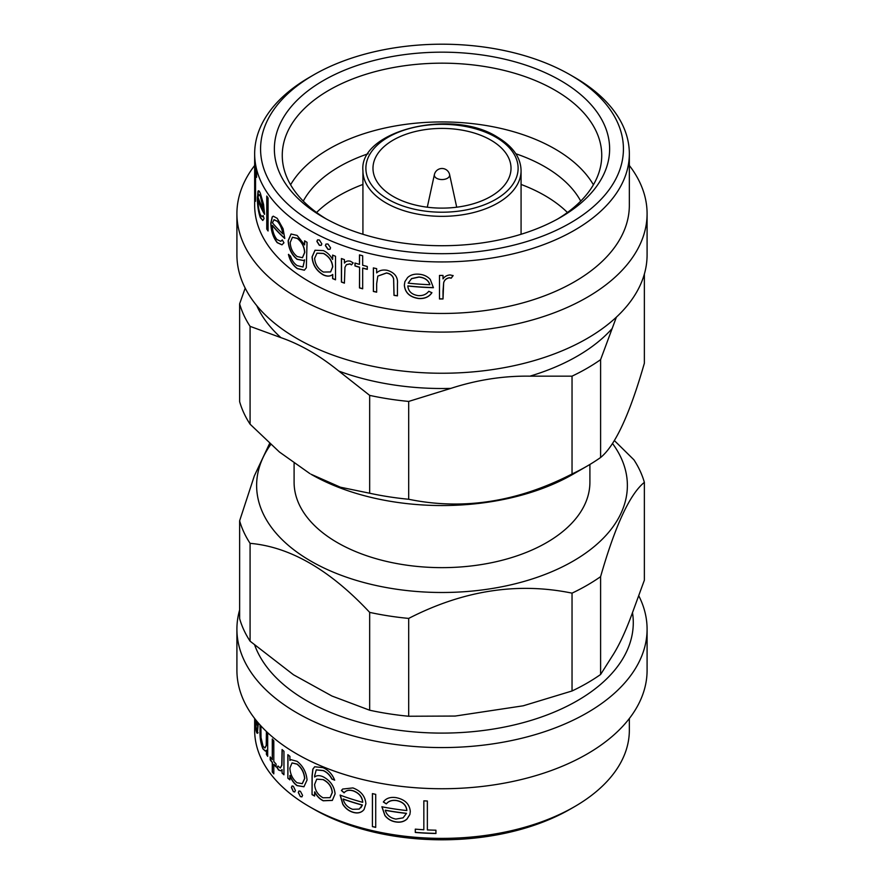 <?xml version="1.0" encoding="UTF-8"?>
<svg xmlns="http://www.w3.org/2000/svg" width="884" height="884" viewBox="0 0 884 884"><rect width="100%" height="100%" fill="white"/><g stroke="black" fill="none" stroke-linecap="round" stroke-linejoin="round"><path stroke-width="1.33" d="M294.096 463.404L294.096 482.255A147.904 85.394 0 0 0 337.412 542.632A147.904 85.394 0 0 0 498.598 561.141A147.904 85.394 0 0 0 589.904 482.255L589.904 464.454M570.291 809.114L574.478 806.705L570.291 809.125A181.43 104.743 180 0 1 570.291 809.125L570.291 809.114A181.43 104.743 180 0 1 313.709 809.114L309.522 806.705A187.342 108.157 -0 0 0 574.467 806.705A187.342 108.157 -0 0 0 574.478 806.705A187.342 108.157 -0 0 0 629.342 730.217L629.342 718.515M254.658 718.515L254.658 730.217A187.342 108.157 -0 0 0 309.522 806.705M258.382 723.079L257.321 733.267M257.841 732.615C257.288 733.908 256.714 733.234 256.106 730.571L255.012 718.968M257.763 722.361L257.796 724.073A187.342 108.157 180 0 1 257.023 721.466M267.498 732.538A187.342 108.157 180 0 0 267.686 732.825L267.686 756.35A187.342 108.157 180 0 1 266.416 754.45L266.416 750.196L265.344 751.102L262.902 748.859C260.725 743.466 259.763 737.488 260.029 730.935L260.029 724.957M260.913 725.919L261.012 737.554L263.078 746.317L264.913 747.941L266.228 745.444L266.416 731.521M273.808 773.865A187.342 108.157 180 0 1 272.283 772.019L272.283 762.516A187.342 108.157 180 0 1 270.195 759.864L270.195 756.969A187.342 108.157 180 0 0 272.283 759.632L272.283 738.991A187.342 108.157 180 0 0 273.808 740.825L273.808 761.478A187.342 108.157 180 0 0 276.095 764.074L276.095 766.969A187.342 108.157 180 0 1 273.808 764.362L273.808 773.865M283.952 774.793A187.342 108.157 180 0 1 282.073 773.058L282.073 769.599L280.736 770.826L278.526 769.975L277.046 767.599L277.974 766.085L280.305 767.942L281.753 765.201L282.073 749.533A187.342 108.157 180 0 0 283.952 751.267L283.952 774.793M287.864 778.196L287.864 754.671A187.342 108.157 180 0 0 289.897 756.339L289.897 760.406L291.035 759.688L297.068 761.312C303.024 766.019 306.35 772.262 307.046 780.042L303.93 786.771L297.002 785.622C293.93 783.445 291.565 780.075 289.897 775.522L289.897 779.876A187.342 108.157 180 0 1 287.864 778.196L288.029 754.803M300.394 796.628L298.273 792.495L298.958 790.992L300.394 791.257L302.571 795.368L301.875 796.882L300.394 796.628L298.416 792.429L299.035 790.959M293.366 791.655L291.388 787.445L292.074 785.942L293.366 786.285L295.389 790.462L294.703 791.965L293.366 791.655L291.554 787.379L292.151 785.92M315.489 776.395L314.627 777.014C316.792 775.235 319.688 775.191 323.312 776.87C330.384 780.683 334.307 786.34 335.102 793.854L332.329 800.418L323.224 800.782C319.621 799.037 316.759 796.075 314.627 791.92L314.627 796.042A187.342 108.157 180 0 1 312.052 794.639L312.052 775.964L312.814 769.157L314.671 766.771L322.958 767.621C328.395 770.008 332.296 774.196 334.682 780.196A187.342 108.157 180 0 1 331.798 779.003C329.754 774.992 326.903 772.207 323.224 770.638L316.251 769.887L314.627 775.798L314.627 777.014L315.544 776.351M344.075 792.826L341.412 790.517L342.683 789.047L352.893 787.92C360.893 790.915 365.236 796.186 365.899 803.722L364.053 809.545L362.871 810.794C360.241 813.037 356.893 813.523 352.815 812.252C348.605 810.926 345.268 808.252 342.782 804.252L340.13 795.114A187.342 108.157 180 0 0 362.672 802.318C362.153 796.904 359.014 793.103 353.28 790.926C349.191 789.699 346.119 790.329 344.075 792.826L344.837 792.064M375.711 827.38A187.342 108.157 180 0 1 372.418 826.639L372.418 793.611A187.342 108.157 180 0 0 375.711 794.351L375.711 827.38M386.341 803.899L383.347 801.998C386.054 798.241 390.319 796.793 396.12 797.644C404.894 799.434 409.623 804.053 410.298 811.49L409.878 814.507L407.038 819.015C404.198 821.645 400.529 822.639 396.043 821.987C391.402 821.302 387.678 819.136 384.883 815.512L381.899 806.783A187.342 108.157 180 0 0 406.817 810.573C406.275 805.236 402.85 801.91 396.551 800.595C392.043 799.987 388.628 801.081 386.341 803.899L383.402 801.887M423.834 829.745L423.834 800.838A187.342 108.157 180 0 0 427.359 801.014L427.359 829.921A187.342 108.157 180 0 0 435.934 830.198L435.934 833.501A187.342 108.157 180 0 1 415.292 832.452L415.292 829.148A187.342 108.157 180 0 0 423.834 829.745L423.845 800.838M638.812 595.86A205.088 118.412 180 0 1 647.088 629.165L647.088 670.326A205.088 118.412 180 0 1 587.02 754.063A205.088 118.412 180 0 1 363.512 779.721A205.088 118.412 180 0 1 236.912 670.326L236.912 629.165A205.088 118.412 180 0 1 239.63 609.927M647.088 629.165A205.088 118.412 180 0 1 587.02 712.891A205.088 118.412 180 0 1 363.512 738.56A205.088 118.412 180 0 1 236.912 629.165M600.601 576.655C615.22 525.582 629.817 494.145 644.37 482.344L644.37 580.18L633.088 610.999C626.016 630.712 618.955 645.939 611.883 656.69L600.601 674.492L600.601 576.655A205.088 118.412 180 0 1 587.02 585.307A205.088 118.412 180 0 1 572.036 593.142C517.715 581.981 463.26 590.401 408.684 618.413A205.088 118.412 180 0 1 369.667 612.38C329.898 569.849 290.04 546.842 250.084 543.34A205.088 118.412 180 0 1 239.63 520.809L254.327 475.923L269.62 443.425M600.601 674.492A205.088 118.412 180 0 1 587.02 683.144A205.088 118.412 180 0 1 572.036 690.979L572.036 593.142M612.524 443.503A185.375 107.019 180 0 1 573.075 561.152A185.375 107.019 180 0 1 338.981 574.445A185.375 107.019 180 0 1 270.769 444.475M567.429 212.492A145.263 83.87 0 0 0 544.721 195.497A145.263 83.87 0 0 0 521.074 184.447M490.808 140.092A69.018 39.846 0 0 0 415.591 131.451A69.018 39.846 0 0 0 372.982 168.269A69.018 39.846 0 0 0 393.192 196.447A69.018 39.846 0 0 0 468.409 205.088A69.018 39.846 0 0 0 511.018 168.269A69.018 39.846 0 0 0 490.808 140.092M456.708 207.199L449.602 174.579A7.669 4.431 180 0 1 447.426 178.259A7.669 4.431 180 0 1 436.574 178.259A7.669 4.431 180 0 1 434.398 174.579L427.292 207.199M323.467 80.51A167.628 96.776 180 0 1 560.522 80.51A167.628 96.776 180 0 1 560.533 217.376L560.533 217.376A167.628 96.776 180 0 1 323.467 217.376A167.628 96.776 180 0 1 323.467 80.51M557.671 218.989A159.739 92.223 0 0 0 601.739 155.385A159.739 92.223 0 0 0 503.129 70.19A159.739 92.223 0 0 0 329.047 90.179A159.739 92.223 0 0 0 282.261 155.385A159.739 92.223 0 0 0 326.329 218.989M309.522 77.295L313.709 74.886A181.43 104.743 0 0 0 313.709 74.886A181.43 104.743 0 0 0 313.709 223.011A181.43 104.743 0 0 0 570.291 223.011A181.43 104.743 0 0 0 570.291 74.886A181.43 104.743 0 0 0 313.709 74.875L309.533 77.295A187.342 108.157 180 0 1 309.533 77.295A187.342 108.157 180 0 0 254.658 153.783A187.342 108.157 180 0 0 370.308 253.708A187.342 108.157 180 0 0 574.467 230.26A187.342 108.157 180 0 0 629.342 153.783A187.342 108.157 180 0 0 574.478 77.295L570.291 74.886M593.407 184.778A159.739 92.223 0 0 0 329.047 148.943A159.739 92.223 0 0 0 290.593 184.778M580.722 201.11A145.263 83.87 0 0 0 515.825 153.75M368.175 153.75A145.263 83.87 0 0 0 339.279 166.678A145.263 83.87 0 0 0 303.278 201.11M443.017 298.969A187.342 108.157 0 0 1 439.481 298.969L439.481 275.432A187.342 108.157 0 0 0 443.017 275.443L443.017 278.902C444.608 276.548 446.95 275.222 450.044 274.924L453.127 275.642L451.183 278.206L449.37 277.83C446.199 278.449 444.298 280.162 443.646 282.979L443.017 291.068L443.017 298.969L443.646 282.869C444.287 280.051 446.199 278.338 449.37 277.72L451.171 278.095L453.116 275.532M428.762 291.267L431.9 292.737C429.027 296.969 424.607 298.914 418.64 298.538C409.734 297.157 404.971 292.67 404.342 285.068L404.894 281.653L407.59 277.576C410.43 274.957 414.143 273.83 418.729 274.195C423.491 274.515 427.337 276.272 430.276 279.443L433.414 287.709A187.342 108.157 0 0 1 407.811 286.007C408.342 291.422 411.8 294.626 418.198 295.621C422.828 295.886 426.353 294.427 428.762 291.267M373.357 267.918A187.342 108.157 0 0 0 376.661 268.648L376.661 272.891C379.214 270.416 382.673 269.543 387.048 270.272C394.673 272.515 398.132 277.046 397.435 283.852L397.435 295.864A187.342 108.157 -0 0 1 393.999 295.367L393.601 278.88C392.629 275.653 390.242 273.708 386.452 273.057L377.811 276.117L376.661 283.676L376.661 292.184A187.342 108.157 0 0 1 373.357 291.455L373.357 267.918M359.479 267.277A187.342 108.157 0 0 1 354.97 265.951L354.97 263.067A187.342 108.157 0 0 0 359.479 264.382L359.479 254.89A187.342 108.157 0 0 0 362.672 255.774L362.672 265.266A187.342 108.157 0 0 0 367.28 266.471L367.28 269.355A187.342 108.157 0 0 1 362.672 268.161L362.672 288.803A187.342 108.157 0 0 1 359.479 287.919L359.567 267.167L359.567 287.819A187.143 108.047 0 0 0 362.672 288.67M345.103 262.371L344.417 263.078C345.766 261.2 347.788 260.592 350.484 261.244L353.191 262.913L351.478 264.868L349.898 263.94L346.384 264.714L344.959 267.344L344.417 283.145A187.342 108.157 0 0 1 341.412 282.062L341.412 258.526A187.342 108.157 0 0 0 344.417 259.609L344.417 263.078L345.047 262.415M335.511 256.272L335.511 279.808A187.342 108.157 0 0 1 332.616 278.626L332.616 274.559C330.13 276.526 327.014 276.637 323.29 274.902C316.328 270.769 312.582 264.769 312.052 256.89L315.002 250.26L323.367 250.581C327.179 252.327 330.262 255.288 332.616 259.443L332.616 255.089A187.342 108.157 0 0 0 335.511 256.272M319.334 239.951L321.831 243.862L321.19 245.343L319.334 245.31L316.87 241.376L317.533 239.884L319.334 239.951M327.953 244.006L330.572 247.829L329.975 249.288L327.953 249.376L325.367 245.52L325.986 244.05L327.953 244.006M304.615 240.813A187.342 108.157 0 0 0 307.046 242.304L306.317 267.764L304.372 270.195L297.333 268.625C292.98 265.609 290.018 260.879 288.438 254.426A187.342 108.157 0 0 0 290.493 256.084C291.941 260.437 294.151 263.609 297.123 265.576L302.947 267.001L304.615 259.841L303.632 260.526L297.046 259.332C291.51 254.647 288.549 248.426 288.151 240.691L291.046 233.995L297.123 235.442L304.615 244.934L304.615 240.813M282.283 239.918L283.952 242.802L281.963 244.835L277.211 242.669C273.101 237.42 270.968 230.879 270.813 223.044L272.184 216.934L273.255 216.182L277.245 218.359L283.09 228.779L284.77 238.47A187.342 108.157 0 0 1 272.283 225.464C272.449 231.089 274.018 235.785 276.99 239.553L280.758 241.321L282.283 239.918M266.769 196.049A187.342 108.157 0 0 0 268.062 197.961L268.062 230.989A187.342 108.157 0 0 1 266.769 229.078L266.769 196.049M262.857 220.436L260.548 217.685C258.537 212.005 257.542 205.243 257.553 197.386L257.951 191.441C258.459 190.137 259.277 190.8 260.382 193.397L263.576 204.469L264.559 214.359A187.342 108.157 0 0 1 257.984 199.972C258.029 205.607 258.78 210.48 260.25 214.569L262.15 216.79L263.112 215.519L264.073 218.591L262.769 220.459L260.36 217.707C258.349 212.027 257.343 205.254 257.355 197.408L258.515 190.778M255.542 172.402L255.542 201.298A187.342 108.157 0 0 1 255.233 199.265L255.233 170.369A187.342 108.157 0 0 1 254.758 165.407L254.758 162.103A187.342 108.157 0 0 0 256.57 174.026L256.57 177.33A187.342 108.157 0 0 1 255.542 172.402L255.73 172.391A187.143 108.047 0 0 0 256.57 176.513M254.658 153.783L254.658 205.298A187.342 108.157 0 0 0 370.308 305.234A187.342 108.157 0 0 0 574.467 281.786A187.342 108.157 0 0 0 629.342 205.298L629.342 153.783M254.658 165.485A205.088 118.412 0 0 0 236.912 213.674A205.088 118.412 0 0 0 363.512 323.069A205.088 118.412 0 0 0 587.02 297.4A205.088 118.412 0 0 0 647.088 213.674A205.088 118.412 0 0 0 629.342 165.485M236.912 213.674L236.912 254.835A205.088 118.412 0 0 0 363.512 364.23A205.088 118.412 0 0 0 587.02 338.561A205.088 118.412 0 0 0 647.088 254.835L647.088 213.674M245.188 288.14L239.63 303.82A205.088 118.412 0 0 0 250.084 326.351L280.913 337.633C300.228 344.307 319.533 355.456 338.837 371.081L369.667 395.38A205.088 118.412 0 0 0 408.684 401.424L450.796 388.396C477.172 379.844 503.56 375.766 529.925 376.164L572.036 376.153A205.088 118.412 0 0 0 587.02 368.308A205.088 118.412 0 0 0 600.601 359.655L616.391 317.157M369.667 395.38L369.667 493.228L340.395 487.206L310.925 474.2A185.375 107.019 0 0 0 573.075 474.2L587.02 466.155A205.088 118.412 0 0 0 600.601 457.503C615.154 445.702 629.751 414.264 644.37 363.191L644.37 274.073M572.036 376.153L572.036 473.99A205.088 118.412 0 0 0 587.02 466.155L573.075 474.2A185.375 107.019 0 0 0 573.086 474.2M572.036 473.99C517.46 502.002 463.006 510.422 408.684 499.261A205.088 118.412 0 0 1 369.667 493.228M309.875 473.603L279.421 452.011L250.084 424.187A205.088 118.412 0 0 1 239.63 401.656L239.63 303.82M362.926 184.447A145.263 83.87 0 0 0 339.279 195.497A145.263 83.87 0 0 0 316.571 212.492M600.601 359.655L600.601 457.503M408.684 401.424L408.684 499.261M250.084 326.351L250.084 424.187M443.017 275.443L443.017 278.902M439.481 298.969L439.481 298.847A187.143 108.047 0 0 0 443.017 298.858M439.481 298.847L439.481 275.432M431.911 292.615C429.038 296.858 424.629 298.792 418.662 298.427C409.767 297.046 405.005 292.56 404.375 284.957L404.916 281.598M407.811 286.007L407.844 285.897A187.143 108.047 0 0 0 433.403 287.598M429.878 284.714L429.889 284.593C428.342 280.084 424.685 277.543 418.928 276.979L411.59 278.57L408.176 283.156A187.342 108.157 0 0 0 429.878 284.714C428.32 280.195 424.663 277.653 418.906 277.09L411.557 278.692L408.176 283.156M393.999 295.367L394.054 295.256A187.143 108.047 0 0 0 397.435 295.753M394.054 295.256L393.645 278.769C392.673 275.543 390.297 273.598 386.518 272.946L377.844 276.073M373.357 291.455L373.424 291.344A187.143 108.047 0 0 0 376.661 292.063M373.424 291.344L373.424 267.94M362.672 268.161L362.76 268.051A187.143 108.047 0 0 0 367.28 269.233M354.97 265.951L355.07 265.852A187.143 108.047 0 0 0 359.567 267.167M355.07 265.852L355.07 263.089M359.479 264.382L359.567 254.912M351.578 264.769L349.998 263.841L346.44 264.659M341.412 282.062L341.522 281.963A187.143 108.047 0 0 0 344.417 283.013M341.522 281.963L341.522 258.57M332.616 278.626L332.738 278.537A187.143 108.047 0 0 0 335.511 279.664M332.738 278.537L332.738 274.46C330.24 276.438 327.135 276.548 323.411 274.813C316.461 270.681 312.726 264.681 312.196 256.813L315.069 250.216M332.616 259.443L332.738 255.144M330.66 271.885L332.738 266.813C332.174 260.868 329.102 256.393 323.533 253.399L317.013 253.155M314.627 258.327C315.124 264.338 318.041 268.924 323.378 272.051L330.605 271.929L332.616 266.913C332.053 260.957 328.981 256.482 323.411 253.487L316.947 253.2L314.627 258.327M321.257 245.299L319.467 245.233L317.002 241.288L317.599 239.84M330.03 249.244L328.074 249.288L325.489 245.432L326.052 244.017M304.439 270.161L297.488 268.548C293.134 265.543 290.173 260.813 288.604 254.36M303.013 266.957L304.615 259.841M303.709 260.493L297.201 259.266C291.665 254.57 288.703 248.36 288.317 240.625L291.134 233.962M304.615 244.934L304.759 240.912M302.505 257.653L304.759 252.382C304.361 246.57 301.93 241.907 297.455 238.382L292.538 237.243M290.195 242.47C290.516 248.393 292.836 253.089 297.168 256.526L302.438 257.697L304.615 252.459C304.218 246.636 301.776 241.973 297.3 238.459L292.46 237.277L290.195 242.47M282.029 244.813L277.377 242.614C273.278 237.376 271.145 230.846 270.99 223L272.36 216.889L273.344 216.16M272.283 225.464L272.46 225.42A187.143 108.047 0 0 0 284.758 238.26M280.825 241.299L282.339 240.006M282.869 233.862L283.035 233.796C282.173 228.569 280.327 224.392 277.51 221.287L274.095 219.685L272.438 222.768A187.342 108.157 0 0 0 282.869 233.862C282.007 228.625 280.162 224.459 277.333 221.343L273.918 219.74M266.769 229.078L266.957 229.044A187.143 108.047 0 0 0 268.062 230.68M266.957 229.044L266.957 196.336M258.139 191.419L258.614 190.778M257.984 199.972L258.183 199.95A187.143 108.047 0 0 0 264.548 213.994M262.239 216.757L263.189 215.74M260.614 196.37L258.736 194.425L258.062 197.298A187.342 108.157 0 0 0 263.454 209.53L260.614 196.37L258.935 194.403M263.454 209.53L260.426 196.392M255.542 200.049A187.143 108.047 0 0 1 255.421 199.254L255.233 199.265M254.946 164.678L254.758 165.407M254.946 165.407A187.143 108.047 0 0 0 255.421 170.358L255.233 170.369M255.421 199.254L255.421 170.358M614.38 440.575L633.916 459.813A205.088 118.412 180 0 1 644.37 482.344M572.036 690.979L523.184 705.808L455.205 716.051L408.684 716.25A205.088 118.412 180 0 1 369.667 710.217L331.975 696.039L293.521 674.79L250.084 641.176A205.088 118.412 180 0 1 239.63 618.645L239.63 520.809M250.084 641.176L250.084 543.34M408.684 716.25L408.684 618.413M369.667 710.217L369.667 612.38M258.04 732.593C257.487 733.897 256.901 733.212 256.305 730.56L255.277 720.692M257.796 724.073L257.973 722.593M257.089 729.643L257.929 726.736A187.143 108.047 180 0 1 256.283 720.571M257.343 729.598L257.73 726.747A187.342 108.157 180 0 1 256.017 720.239M255.2 719.211L256.084 727.576L257.178 729.654M266.416 754.45L266.416 750.196M265.443 751.08L263.089 748.825C260.913 743.433 259.962 737.466 260.228 730.913L260.228 725.167M265.012 747.919L266.416 745.4L266.603 731.698M267.686 756.041A187.143 108.047 180 0 1 266.603 754.406M272.283 772.019L272.46 762.472A187.143 108.047 180 0 1 270.382 759.809L270.382 757.212M272.283 759.632L272.46 739.212M276.095 766.726A187.143 108.047 180 0 1 273.985 764.317L273.808 764.362M273.808 773.599A187.143 108.047 180 0 1 272.46 771.964M282.073 773.058L282.073 769.599M280.814 770.804L278.703 769.92L277.222 767.555L278.151 766.03M280.394 767.898L281.919 765.146L282.25 749.687M283.952 774.583A187.143 108.047 180 0 1 282.25 773.003M289.897 760.406L291.112 759.654M303.997 786.738L297.157 785.556C294.085 783.379 291.72 780.008 290.062 775.456L289.897 775.522M289.897 779.677A187.143 108.047 180 0 1 288.029 778.141M302.295 783.655L304.759 778.45C304.195 772.472 301.654 767.688 297.146 764.074L292.107 762.914M304.759 778.45L304.615 778.528C304.052 772.55 301.51 767.754 296.991 764.152L292.018 762.947L289.897 768.052C290.206 774.152 292.571 779.036 296.969 782.716L302.229 783.688L304.615 778.528M301.952 796.838L300.549 796.55M294.781 791.931L293.521 791.578M312.052 794.639L312.196 775.876L312.947 769.08L314.737 766.726M334.616 780.031A187.143 108.047 180 0 1 331.92 778.914C329.876 774.903 327.025 772.119 323.345 770.55L316.317 769.842M332.384 800.374L323.345 800.694C319.754 798.948 316.892 795.998 314.759 791.843L314.627 791.92M314.627 795.887A187.143 108.047 180 0 1 312.196 794.55M323.29 779.611L316.726 779.213L314.627 784.406C314.958 790.263 317.743 794.727 323.003 797.788L330.063 797.666L332.329 792.462C331.765 786.683 328.76 782.395 323.29 779.611L316.792 779.169M332.329 792.462L332.207 792.561C331.644 786.771 328.638 782.484 323.168 779.699M330.063 797.666L332.207 792.561M341.412 790.517L342.727 789.003M364.086 809.49L362.959 810.683C360.329 812.937 356.981 813.424 352.904 812.153C348.705 810.816 345.368 808.153 342.882 804.153L340.241 795.014M362.672 802.318L362.76 802.219C362.23 796.804 359.103 793.003 353.368 790.826C349.279 789.6 346.219 790.23 344.185 792.738L341.522 790.429M360.926 807.711L362.418 805.015A187.143 108.047 180 0 1 343.224 799.003L343.125 799.103C344.417 804.086 347.589 807.49 352.65 809.313L359.247 809.081L362.341 805.125A187.342 108.157 180 0 1 343.125 799.103M372.418 826.639L372.484 793.633M375.711 827.258A187.143 108.047 180 0 1 372.484 826.54M409.889 814.451L407.071 818.893C404.231 821.534 400.574 822.529 396.087 821.877C391.446 821.181 387.733 819.026 384.938 815.413L381.965 806.672M406.817 810.573L406.861 810.462C406.308 805.114 402.883 801.788 396.596 800.484C392.087 799.876 388.684 800.97 386.396 803.788M406.452 813.424L406.496 813.313A187.143 108.047 180 0 1 385.325 810.197L385.269 810.308C386.728 815.092 390.264 818.02 395.866 819.081L403.093 817.844L406.452 813.424A187.342 108.157 180 0 1 385.269 810.308M435.934 833.38A187.143 108.047 180 0 1 415.325 832.341L415.292 832.452M415.325 832.341L415.325 829.148M632.48 612.535A191.287 110.445 180 0 1 577.263 700.747A191.287 110.445 180 0 1 387.192 728.471A191.287 110.445 180 0 1 254.691 645.055M521.074 170.689A79.074 45.659 180 0 1 472.266 212.867A79.074 45.659 180 0 1 386.087 202.966A79.074 45.659 180 0 1 362.926 170.689C358.771 130.954 451.47 107.682 497.305 137.042C512.886 146.368 520.809 157.584 521.074 170.689L521.074 234.282M388.175 199.342A76.123 43.946 0 0 0 495.825 199.342A76.123 43.946 0 0 0 495.825 137.197A76.123 43.946 0 0 0 388.175 137.197A76.123 43.946 0 0 0 388.175 199.342M529.925 376.164A191.287 110.445 0 0 0 577.263 356.175A191.287 110.445 0 0 0 611.883 328.837M338.837 371.081A191.287 110.445 0 0 0 450.796 388.396M256.791 305.698A191.287 110.445 0 0 0 280.913 337.633M449.602 174.579A7.79 7.79 0 0 0 434.398 174.579M362.926 234.282L362.926 170.689"/></g></svg>
